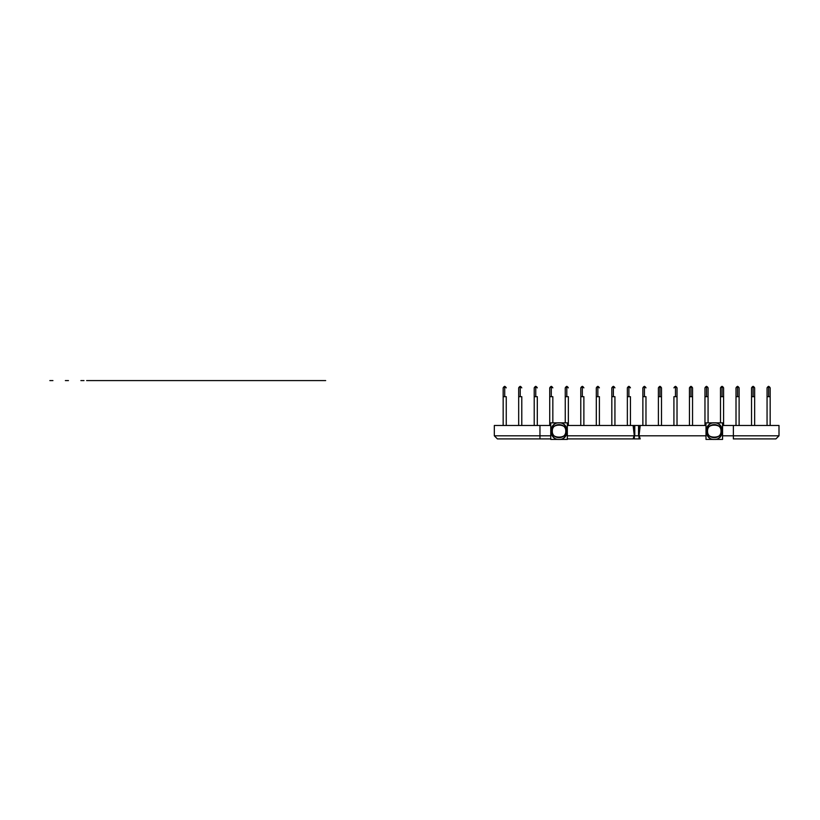 <?xml version="1.0" encoding="UTF-8"?>
<svg xmlns="http://www.w3.org/2000/svg" width="820" height="820" viewBox="0 0 820 820"><rect width="100%" height="100%" fill="white"/><g stroke="black" fill="none" stroke-linecap="round" stroke-linejoin="round"><path stroke-width="1.23" d="M675.475 386.312L677.023 387.87L675.475 386.312L675.475 396.675C677.31 396.675 677.31 396.675 675.475 396.675L675.475 386.312L677.023 387.87C675.987 386.025 674.952 386.025 673.917 387.87L675.475 386.312L675.475 396.675C673.63 396.675 673.63 396.675 675.475 396.675L673.917 396.675L677.023 396.675L675.475 396.675L677.023 396.675L677.023 425.477L677.023 396.675L675.475 396.675L675.475 386.312L673.917 387.87L675.475 386.312M673.917 396.675L673.917 425.477L673.917 396.675L673.917 425.477L673.917 396.675L675.475 396.675M779 425.477L779 435.809L779 425.477L722.563 425.477L733.367 425.477L733.367 435.809L722.563 435.809L733.367 435.809C733.367 439.489 733.367 439.489 733.367 435.809L733.367 438.915L733.367 435.809L779 435.809L733.367 435.809C733.367 439.489 733.367 439.489 733.367 435.809L779 435.809L733.367 435.809L779 435.809L733.367 435.809L733.367 425.477L722.563 425.477L733.367 425.477L733.367 435.809L779 435.809L733.367 435.809L779 435.809L733.367 435.809L779 435.809L733.367 435.809L733.367 425.477M640.236 438.915L640.236 438.915C638.431 434.436 638.431 429.957 640.236 425.477L639.016 435.809C639.692 439.797 639.692 439.797 639.016 435.809L640.236 425.477L567.327 425.477L633.091 425.477L634.311 435.809C634.311 439.489 634.311 439.489 634.311 435.809C633.634 439.797 633.634 439.797 634.311 435.809C633.634 439.797 633.634 439.797 634.311 435.809C633.634 439.797 633.634 439.797 634.311 435.809C633.634 439.797 633.634 439.797 634.311 435.809M539.96 425.477L539.96 435.809L494.327 435.809L539.96 435.809L494.327 435.809L539.96 435.809L539.96 425.477L539.96 435.809L539.96 425.477L550.763 425.477L494.327 425.477L494.327 435.809L494.327 425.477M640.236 425.477L705.999 425.477L638.544 425.477L638.544 435.809L705.999 435.809L639.251 435.809M714.281 439.407C710.366 439.879 707.609 437.121 705.999 431.135C707.609 425.139 710.366 422.382 714.281 422.853C710.366 422.382 707.609 425.139 705.999 431.135C707.609 437.121 710.366 439.879 714.281 439.407C718.197 439.879 720.954 437.121 722.563 431.135C720.954 425.139 718.197 422.382 714.281 422.853C718.197 422.382 720.954 425.139 722.563 431.135C720.954 437.121 718.197 439.879 714.281 439.407C703.601 439.92 703.601 422.341 714.281 422.853C724.962 422.341 724.962 439.92 714.281 439.407M722.563 422.853L722.563 439.407L705.999 439.407L705.999 422.853L722.563 422.853M707.557 431.135C707.137 439.807 721.426 439.807 721.005 431.135C721.426 422.454 707.137 422.454 707.557 431.135C705.159 423.14 723.404 423.14 721.005 431.135C723.404 423.14 705.159 423.14 707.557 431.135C705.159 439.12 723.404 439.12 721.005 431.135C723.404 439.12 705.159 439.12 707.557 431.135M639.016 435.809C639.016 439.489 639.016 439.489 639.016 435.809C639.692 439.797 639.692 439.797 639.016 435.809C639.692 439.797 639.692 439.797 639.016 435.809M634.782 427.948L634.311 437.849L634.782 425.477L634.782 435.809L567.327 435.809L634.065 435.809M634.782 425.477L633.091 425.477C634.885 429.957 634.885 434.436 633.091 438.915L567.327 438.915L633.091 438.915M550.763 435.809L539.96 435.809C539.96 439.489 539.96 439.489 539.96 435.809L550.763 435.809L539.96 435.809C539.96 439.489 539.96 439.489 539.96 435.809L494.327 435.809L539.96 435.809L539.96 438.915L539.96 435.809L494.327 435.809L550.763 435.809M559.045 439.407C555.13 439.879 552.372 437.121 550.763 431.135C552.372 425.139 555.13 422.382 559.045 422.853C555.13 422.382 552.372 425.139 550.763 431.135C552.372 437.121 555.13 439.879 559.045 439.407C562.961 439.879 565.718 437.121 567.327 431.135C565.718 425.139 562.961 422.382 559.045 422.853C562.961 422.382 565.718 425.139 567.327 431.135C565.718 437.121 562.961 439.879 559.045 439.407C548.365 439.92 548.365 422.341 559.045 422.853C569.726 422.341 569.726 439.92 559.045 439.407M567.327 422.853L567.327 439.407L550.763 439.407L550.763 422.853L567.327 422.853M552.311 431.135C551.901 439.807 566.189 439.807 565.769 431.135C566.189 422.454 551.901 422.454 552.311 431.135C549.923 423.14 568.168 423.14 565.769 431.135C568.168 423.14 549.923 423.14 552.311 431.135C549.923 439.12 568.168 439.12 565.769 431.135C568.168 439.12 549.923 439.12 552.311 431.135M634.947 435.809L638.38 435.809L634.947 435.809M677.023 425.477L677.023 387.87L677.023 425.477M658.399 396.675L658.399 387.87C659.434 386.025 660.469 386.025 661.494 387.87L659.946 386.312L658.399 387.87L659.946 386.312L659.946 396.675C658.111 396.675 658.111 396.675 659.946 396.675L658.399 396.675L658.399 425.477L658.399 396.675L659.946 396.675C661.791 396.675 661.791 396.675 659.946 396.675L659.946 386.312L659.946 396.675L661.494 396.675L661.494 425.477L661.494 387.87L659.946 386.312L659.946 396.675L658.399 396.675L658.399 387.87L659.946 386.312L661.494 387.87L661.494 425.477L661.494 396.675M642.87 396.675L642.87 387.87C643.905 386.025 644.94 386.025 645.976 387.87L644.428 386.312L642.87 387.87L644.428 386.312L642.87 387.87L642.87 425.477L642.87 396.675L644.428 396.675C642.583 396.675 642.583 396.675 644.428 396.675L644.428 386.312L644.428 396.675L642.87 396.675L644.428 396.675C646.262 396.675 646.262 396.675 644.428 396.675L644.428 386.312L645.976 387.87L644.428 386.312L644.428 396.675L645.976 396.675L645.976 425.477L645.976 396.675M627.351 396.675L627.351 387.87C628.386 386.025 629.422 386.025 630.447 387.87L628.899 386.312L627.351 387.87L628.899 386.312L627.351 387.87L627.351 425.477L627.351 396.675L630.447 396.675L628.899 396.675C627.054 396.675 627.054 396.675 628.899 396.675L628.899 386.312L628.899 396.675L627.351 396.675L628.899 396.675C630.744 396.675 630.744 396.675 628.899 396.675L628.899 386.312L630.447 387.87L628.899 386.312L628.899 396.675L630.447 396.675L630.447 425.477L630.447 396.675M611.822 396.675L611.822 387.87C612.858 386.025 613.893 386.025 614.928 387.87L613.38 386.312L611.822 387.87L613.38 386.312L611.822 387.87L611.822 425.477L611.822 396.675L613.38 396.675C611.535 396.675 611.535 396.675 613.38 396.675L613.38 386.312L613.38 396.675L611.822 396.675L613.38 396.675C615.215 396.675 615.215 396.675 613.38 396.675L613.38 386.312L614.928 387.87L613.38 386.312L613.38 396.675L614.928 396.675L614.928 425.477L614.928 396.675M596.304 396.675L596.304 387.87C597.339 386.025 598.374 386.025 599.399 387.87L597.852 386.312L596.304 387.87L597.852 386.312L596.304 387.87L596.304 425.477L596.304 396.675L597.852 396.675C596.007 396.675 596.007 396.675 597.852 396.675L597.852 386.312L597.852 396.675L596.304 396.675L597.852 396.675C599.697 396.675 599.697 396.675 597.852 396.675L597.852 386.312L599.399 387.87L597.852 386.312L597.852 396.675L599.399 396.675L599.399 425.477L599.399 396.675M580.775 396.675L580.775 387.87C581.81 386.025 582.846 386.025 583.881 387.87L582.333 386.312L580.775 387.87L582.333 386.312L580.775 387.87L580.775 425.477L580.775 396.675L582.333 396.675C580.488 396.675 580.488 396.675 582.333 396.675L582.333 386.312L582.333 396.675L580.775 396.675L582.333 396.675C584.168 396.675 584.168 396.675 582.333 396.675L582.333 386.312L583.881 387.87L582.333 386.312L582.333 396.675L583.881 396.675L583.881 425.477L583.881 396.675M565.257 396.675L565.257 387.87C566.292 386.025 567.317 386.025 568.352 387.87L566.804 386.312L565.257 387.87L566.804 386.312L565.257 387.87L565.257 422.853L565.257 396.675L566.804 396.675C564.959 396.675 564.959 396.675 566.804 396.675L566.804 386.312L566.804 396.675L565.257 396.675L566.804 396.675C568.649 396.675 568.649 396.675 566.804 396.675L566.804 386.312L568.352 387.87L566.804 386.312L566.804 396.675L568.352 396.675L568.352 425.477L568.352 396.675M549.728 396.675L549.728 387.87C550.763 386.025 551.798 386.025 552.834 387.87L551.286 386.312L549.728 387.87L551.286 386.312L549.728 387.87L549.728 425.477L549.728 396.675L551.286 396.675C549.441 396.675 549.441 396.675 551.286 396.675L551.286 386.312L551.286 396.675L549.728 396.675L551.286 396.675C553.121 396.675 553.121 396.675 551.286 396.675L551.286 386.312L552.834 387.87L551.286 386.312L551.286 396.675L552.834 396.675L552.834 422.853L552.834 396.675M534.209 396.675L534.209 387.87C535.245 386.025 536.27 386.025 537.305 387.87L535.757 386.312L534.209 387.87L535.757 386.312L534.209 387.87L534.209 425.477L534.209 396.675L535.757 396.675C533.912 396.675 533.912 396.675 535.757 396.675L535.757 386.312L535.757 396.675L534.209 396.675L535.757 396.675C537.602 396.675 537.602 396.675 535.757 396.675L535.757 386.312L537.305 387.87L535.757 386.312L535.757 396.675L537.305 396.675L537.305 425.477L537.305 396.675M518.681 396.675L518.681 387.87C519.716 386.025 520.751 386.025 521.786 387.87L520.228 386.312L518.681 387.87L520.228 386.312L518.681 387.87L518.681 425.477L518.681 396.675L521.786 396.675L520.228 396.675C518.394 396.675 518.394 396.675 520.228 396.675L520.228 386.312L520.228 396.675L518.681 396.675L520.228 396.675C522.073 396.675 522.073 396.675 520.228 396.675L520.228 386.312L521.786 387.87L520.228 386.312L520.228 396.675L521.786 396.675L521.786 425.477L521.786 396.675M503.162 396.675L503.162 387.87C504.197 386.025 505.222 386.025 506.258 387.87L504.71 386.312L503.162 387.87L504.71 386.312L503.162 387.87L503.162 425.477L503.162 396.675L506.258 396.675L504.71 396.675C502.865 396.675 502.865 396.675 504.71 396.675L504.71 386.312L504.71 396.675L503.162 396.675L504.71 396.675C506.555 396.675 506.555 396.675 504.71 396.675L504.71 386.312L506.258 387.87L504.71 386.312L504.71 396.675L506.258 396.675L506.258 425.477L506.258 396.675M767.059 396.675L767.059 387.87C768.094 386.025 769.129 386.025 770.164 387.87L768.617 386.312L767.059 387.87L768.617 386.312L768.617 396.675C766.772 396.675 766.772 396.675 768.617 396.675L767.059 396.675L767.059 425.477L767.059 396.675L768.617 396.675C770.451 396.675 770.451 396.675 768.617 396.675L768.617 386.312L768.617 396.675L770.164 396.675L770.164 425.477L770.164 387.87L768.617 386.312L768.617 396.675L767.059 396.675L767.059 387.87L768.617 386.312L770.164 387.87L770.164 425.477L770.164 396.675M754.646 396.675L753.088 396.675C751.253 396.675 751.253 396.675 753.088 396.675L751.54 396.675L751.54 425.477L751.54 396.675L754.646 396.675L753.088 396.675C754.933 396.675 754.933 396.675 753.088 396.675L753.088 386.312L751.54 387.87C752.575 386.025 753.611 386.025 754.646 387.87L753.088 386.312L753.088 396.675L754.646 396.675L754.646 425.477L754.646 387.87L753.088 386.312L753.088 396.675L753.088 386.312L754.646 387.87L754.646 425.477L754.646 396.675M751.54 396.675L751.54 425.477L751.54 387.87L753.088 386.312L751.54 387.87L751.54 396.675L753.088 396.675M736.011 396.675L736.011 387.87C737.047 386.025 738.082 386.025 739.117 387.87L737.569 386.312L736.011 387.87L737.569 386.312L737.569 396.675C735.724 396.675 735.724 396.675 737.569 396.675L736.011 396.675L736.011 425.477L736.011 396.675L737.569 396.675C739.404 396.675 739.404 396.675 737.569 396.675L737.569 386.312L737.569 396.675L739.117 396.675L739.117 425.477L739.117 387.87L737.569 386.312L737.569 396.675L736.011 396.675L736.011 387.87L737.569 386.312L739.117 387.87L739.117 425.477L739.117 396.675M723.599 396.675L722.041 396.675C720.206 396.675 720.206 396.675 722.041 396.675L720.493 396.675L720.493 422.853L720.493 396.675L723.599 396.675L722.041 396.675C723.886 396.675 723.886 396.675 722.041 396.675L722.041 386.312L720.493 387.87C721.528 386.025 722.563 386.025 723.599 387.87L722.041 386.312L722.041 396.675L723.599 396.675L723.599 425.477L723.599 387.87L722.041 386.312L722.041 396.675L722.041 386.312L723.599 387.87L723.599 425.477L723.599 396.675M720.493 396.675L720.493 422.853L720.493 387.87L722.041 386.312L720.493 387.87L720.493 396.675L722.041 396.675M704.964 396.675L704.964 387.87C705.999 386.025 707.035 386.025 708.07 387.87L706.522 386.312L704.964 387.87L706.522 386.312L706.522 396.675C704.677 396.675 704.677 396.675 706.522 396.675L704.964 396.675L704.964 425.477L704.964 396.675L706.522 396.675C708.357 396.675 708.357 396.675 706.522 396.675L706.522 386.312L706.522 396.675L708.07 396.675L708.07 422.853L708.07 387.87L706.522 386.312L706.522 396.675L704.964 396.675L704.964 387.87L706.522 386.312L708.07 387.87L708.07 422.853L708.07 396.675M692.551 396.675L690.993 396.675C689.159 396.675 689.159 396.675 690.993 396.675L689.446 396.675L689.446 425.477L689.446 396.675L692.551 396.675L690.993 396.675C692.838 396.675 692.838 396.675 690.993 396.675L690.993 386.312L689.446 387.87C690.481 386.025 691.516 386.025 692.551 387.87L690.993 386.312L690.993 396.675L692.551 396.675L692.551 425.477L692.551 387.87L690.993 386.312L690.993 396.675L690.993 386.312L692.551 387.87L692.551 425.477L692.551 396.675M689.446 396.675L689.446 425.477L689.446 387.87L690.993 386.312L689.446 387.87L689.446 396.675L690.993 396.675M209.623 380.593L183.342 380.593C176.659 380.593 176.659 380.593 183.342 380.593C190.014 380.593 190.014 380.593 183.342 380.593L209.623 380.593L183.342 380.593C172.661 380.593 172.661 380.593 183.342 380.593C194.022 380.593 194.022 380.593 183.342 380.593C188.139 380.593 188.139 380.593 183.342 380.593C178.545 380.593 178.545 380.593 183.342 380.593C178.729 380.593 178.729 380.593 183.342 380.593C187.954 380.593 187.954 380.593 183.342 380.593L209.623 380.593L183.342 380.593C178.729 380.593 178.729 380.593 183.342 380.593C187.954 380.593 187.954 380.593 183.342 380.593C187.103 380.593 187.103 380.593 183.342 380.593C179.57 380.593 179.57 380.593 183.342 380.593L209.623 380.593L183.342 380.593C178.729 380.593 178.729 380.593 183.342 380.593C187.954 380.593 187.954 380.593 183.342 380.593L209.623 380.593L183.342 380.593C176.659 380.593 176.659 380.593 183.342 380.593C190.014 380.593 190.014 380.593 183.342 380.593L209.623 380.593L183.342 380.593C172.661 380.593 172.661 380.593 183.342 380.593C194.022 380.593 194.022 380.593 183.342 380.593C178.545 380.593 178.545 380.593 183.342 380.593C188.139 380.593 188.139 380.593 183.342 380.593C178.729 380.593 178.729 380.593 183.342 380.593C187.954 380.593 187.954 380.593 183.342 380.593L209.623 380.593L183.342 380.593C178.729 380.593 178.729 380.593 183.342 380.593C187.954 380.593 187.954 380.593 183.342 380.593C187.103 380.593 187.103 380.593 183.342 380.593C179.57 380.593 179.57 380.593 183.342 380.593L209.623 380.593L183.342 380.593C178.729 380.593 178.729 380.593 183.342 380.593C187.954 380.593 187.954 380.593 183.342 380.593L209.623 380.593M179.764 380.593L325.673 380.593L179.764 380.593M142.977 380.593L146.083 380.593L142.977 380.593M158.506 380.593L161.601 380.593L158.506 380.593M174.024 380.593L177.13 380.593L174.024 380.593M189.553 380.593L192.649 380.593L189.553 380.593M205.072 380.593L208.177 380.593L205.072 380.593M220.6 380.593L223.696 380.593L220.6 380.593M236.119 380.593L239.225 380.593L236.119 380.593M251.648 380.593L254.743 380.593L251.648 380.593M267.166 380.593L270.272 380.593L267.166 380.593M282.695 380.593L285.79 380.593L282.695 380.593M298.213 380.593L301.319 380.593L298.213 380.593M313.742 380.593L316.838 380.593L313.742 380.593M49.835 380.593L52.931 380.593L49.835 380.593M65.354 380.593L68.46 380.593L65.354 380.593M80.883 380.593L83.988 380.593L80.883 380.593M96.401 380.593L99.507 380.593L96.401 380.593M111.93 380.593L115.036 380.593L111.93 380.593M127.448 380.593L130.554 380.593L127.448 380.593M153.463 380.593L230.276 380.593L153.463 380.593M188.262 380.593L178.411 380.593L188.262 380.593M176.607 380.593L190.066 380.593L176.607 380.593M183.711 380.593L196.226 380.593L183.711 380.593M180.994 380.593L185.679 380.593L180.994 380.593M187.472 380.593L185.925 380.593L187.472 380.593M186.253 380.593L180.421 380.593L186.253 380.593M188.508 380.593L178.176 380.593L188.508 380.593M210.115 380.593L136.397 380.593L210.115 380.593M182.85 380.593C177.51 380.593 177.51 380.593 182.85 380.593C188.19 380.593 188.19 380.593 182.85 380.593C177.51 380.593 177.51 380.593 182.85 380.593C188.19 380.593 188.19 380.593 182.85 380.593M86.633 380.593L280.04 380.593L86.633 380.593M638.544 427.948L639.016 437.849L638.544 427.948M733.367 438.915L775.894 438.915L779 435.809L775.894 438.915L733.367 438.915M639.477 438.915L633.85 438.915M550.763 438.915L539.96 438.915L550.763 438.915M539.96 438.915L497.422 438.915L494.327 435.809L497.422 438.915L539.96 438.915M634.311 438.915L639.016 438.915"/></g></svg>
